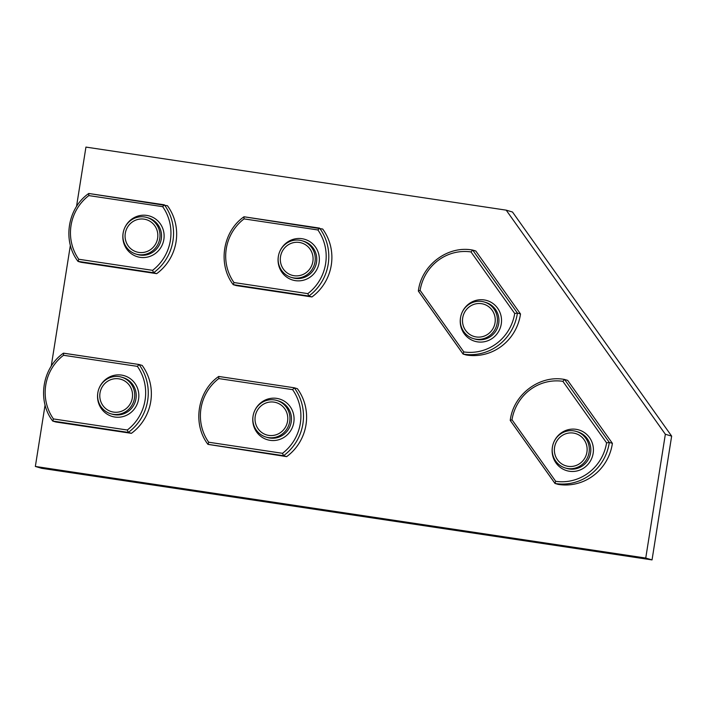 <?xml version="1.0" encoding="UTF-8"?>
<svg xmlns="http://www.w3.org/2000/svg" width="707" height="707" viewBox="0 0 707 707"><rect width="100%" height="100%" fill="white"/><g stroke="black" fill="none" stroke-linecap="round" stroke-linejoin="round"><path stroke-width="1.06" d="M99.996 393.039A16.853 16.341 -73.5 0 0 111.388 411.624A16.853 16.341 -73.5 0 0 132.333 397.891A16.853 16.341 -73.5 0 0 120.941 379.305A16.853 16.341 -73.5 0 0 99.996 393.039M134.48 398.209A19.089 18.515 -73.5 0 0 121.577 377.158A19.089 18.515 -73.5 0 0 97.849 392.712A19.089 18.515 -73.5 0 0 110.752 413.772A19.089 18.515 -73.5 0 0 134.48 398.209M63.533 355.276A45.769 44.391 -73.5 0 0 53.449 418.933L52.769 421.08L55.862 421.999L131.414 433.338A47.926 46.476 -73.5 0 0 150.759 401.47A47.926 46.476 -73.5 0 0 142.169 365.422L139.049 364.494L137.379 366.359L63.533 355.276L63.524 353.164L139.032 364.494M53.449 418.933L127.295 430.015L128.312 432.419L52.707 421.036C36.994 400.781 42.208 367.879 63.436 353.182L139.049 364.494A47.926 46.476 106.5 0 1 147.666 400.56A47.926 46.476 106.5 0 1 128.312 432.419L131.414 433.338M117.813 412.154A16.853 16.341 -73.5 0 0 132.474 396.821A16.853 16.341 -73.5 0 0 120.941 379.305A16.853 16.341 -73.5 0 0 114.516 378.766A16.853 16.341 -73.5 0 0 99.864 394.099A16.853 16.341 -73.5 0 0 111.388 411.624A16.853 16.341 -73.5 0 0 117.813 412.154M561.181 436.219A16.853 16.341 -73.5 0 0 554.588 452.719A16.853 16.341 -73.5 0 0 565.971 465.851A16.853 16.341 -73.5 0 0 580.323 463.173A16.853 16.341 -73.5 0 0 586.916 446.674A16.853 16.341 -73.5 0 0 575.525 433.541A16.853 16.341 -73.5 0 0 561.181 436.219M581.596 464.959A19.089 18.515 -73.5 0 0 589.064 446.276A19.089 18.515 -73.5 0 0 576.161 431.394A19.089 18.515 -73.5 0 0 559.909 434.425A19.089 18.515 -73.5 0 0 552.441 453.116A19.089 18.515 -73.5 0 0 565.344 467.999A19.089 18.515 -73.5 0 0 581.596 464.959M606.588 442.865L562.878 381.32L564.584 379.473C539.618 374.613 513.264 394.515 510.233 420.435L554.942 483.411L555.702 481.317A45.769 44.391 -73.5 0 0 588.692 472.718A45.769 44.391 -73.5 0 0 606.588 442.865L609.301 442.441A47.926 46.476 106.5 0 1 590.425 474.591A47.926 46.476 106.5 0 1 555.004 483.455L558.106 484.375A47.926 46.476 -73.5 0 0 593.518 475.511A47.926 46.476 -73.5 0 0 612.395 443.351L567.686 380.384L564.584 379.473L609.301 442.441L612.395 443.351M562.878 381.32A45.769 44.391 -73.5 0 0 511.992 419.764L510.242 420.462M560.386 462.891A16.853 16.341 -73.5 0 0 565.971 465.851A16.853 16.341 -73.5 0 0 585.202 457.367A16.853 16.341 -73.5 0 0 581.11 436.502A16.853 16.341 -73.5 0 0 575.525 433.541A16.853 16.341 -73.5 0 0 556.294 442.025A16.853 16.341 -73.5 0 0 560.386 462.891M125.289 233.354A16.853 16.341 -73.5 0 0 136.681 251.939A16.853 16.341 -73.5 0 0 157.626 238.206A16.853 16.341 -73.5 0 0 146.234 219.621A16.853 16.341 -73.5 0 0 125.289 233.354M159.773 238.533A19.089 18.515 -73.5 0 0 146.87 217.482A19.089 18.515 -73.5 0 0 123.142 233.036A19.089 18.515 -73.5 0 0 136.044 254.087A19.089 18.515 -73.5 0 0 159.773 238.533M156.698 273.653L153.605 272.743A47.926 46.476 106.5 0 0 172.95 240.875A47.926 46.476 106.5 0 0 164.36 204.818L162.672 206.674L88.826 195.592A45.769 44.391 -73.5 0 0 78.742 259.248L78.053 261.404L81.155 262.315L156.698 273.653A47.926 46.476 -73.5 0 0 176.052 241.794A47.926 46.476 -73.5 0 0 167.462 205.737L88.817 193.488L164.342 204.818M88.826 195.592L88.729 193.497C67.501 208.194 62.287 241.105 77.991 261.36L153.605 272.743L152.588 270.33A45.769 44.391 -73.5 0 0 170.378 240.415A45.769 44.391 -73.5 0 0 162.672 206.674M143.106 252.479A16.853 16.341 -73.5 0 0 157.758 237.145A16.853 16.341 -73.5 0 0 146.234 219.621A16.853 16.341 -73.5 0 0 139.809 219.09A16.853 16.341 -73.5 0 0 125.148 234.424A16.853 16.341 -73.5 0 0 136.681 251.939A16.853 16.341 -73.5 0 0 143.106 252.479M45.08 404.987L35.35 466.452L41.651 468.308L652.04 559.909L671.65 436.122L512.504 212.02L506.203 210.156L85.936 147.091L76.515 206.541M70.373 245.311L51.222 366.226M35.35 466.452L645.747 558.053L665.349 434.257L506.203 210.156M665.349 434.257L671.65 436.122M645.747 558.053L652.04 559.909M469.298 306.838A16.853 16.341 -73.5 0 0 462.705 323.329A16.853 16.341 -73.5 0 0 474.088 336.47A16.853 16.341 -73.5 0 0 488.44 333.792A16.853 16.341 -73.5 0 0 495.033 317.293A16.853 16.341 -73.5 0 0 483.641 304.151A16.853 16.341 -73.5 0 0 469.298 306.838M489.712 335.578A19.089 18.515 -73.5 0 0 497.18 316.886A19.089 18.515 -73.5 0 0 484.277 302.004A19.089 18.515 -73.5 0 0 468.025 305.044A19.089 18.515 -73.5 0 0 460.557 323.735A19.089 18.515 -73.5 0 0 473.451 338.618A19.089 18.515 -73.5 0 0 489.712 335.578M514.705 313.484L470.995 251.931L472.683 250.084C447.734 245.232 421.381 265.134 418.35 291.054L463.058 354.03L463.819 351.927A45.769 44.391 -73.5 0 0 496.809 343.337A45.769 44.391 -73.5 0 0 514.705 313.484L517.418 313.051A47.926 46.476 106.5 0 1 498.541 345.21A47.926 46.476 106.5 0 1 463.12 354.074L466.222 354.985A47.926 46.476 -73.5 0 0 501.634 346.121A47.926 46.476 -73.5 0 0 520.511 313.97L475.793 251.003L472.7 250.084L517.418 313.051L520.511 313.97M470.995 251.931A45.769 44.391 -73.5 0 0 420.108 290.383L418.358 291.081M468.502 333.51A16.853 16.341 -73.5 0 0 474.088 336.47A16.853 16.341 -73.5 0 0 493.318 327.977A16.853 16.341 -73.5 0 0 489.226 307.121A16.853 16.341 -73.5 0 0 483.641 304.151A16.853 16.341 -73.5 0 0 464.411 312.644A16.853 16.341 -73.5 0 0 468.502 333.51M255.227 416.335A16.853 16.341 -73.5 0 0 266.619 434.92A16.853 16.341 -73.5 0 0 287.572 421.186A16.853 16.341 -73.5 0 0 276.181 402.601A16.853 16.341 -73.5 0 0 255.227 416.335M289.72 421.505A19.089 18.515 -73.5 0 0 276.808 400.454A19.089 18.515 -73.5 0 0 253.079 416.008A19.089 18.515 -73.5 0 0 265.991 437.067A19.089 18.515 -73.5 0 0 289.72 421.505M286.644 456.634A47.926 46.476 -73.5 0 0 305.998 424.766A47.926 46.476 -73.5 0 0 297.4 388.717L294.289 387.79L292.61 389.654L218.763 378.572L218.755 376.46L294.271 387.79A47.926 46.476 106.5 0 1 302.896 423.855A47.926 46.476 106.5 0 1 283.551 455.715L286.644 456.634L207.999 444.376L208.68 442.228L282.526 453.311A45.769 44.391 -73.5 0 0 300.325 423.396A45.769 44.391 -73.5 0 0 292.61 389.654M218.755 376.46L218.666 376.478C197.439 391.174 192.233 424.076 207.938 444.332L283.551 455.715L282.526 453.311M273.043 435.45A16.853 16.341 -73.5 0 0 287.705 420.117A16.853 16.341 -73.5 0 0 276.181 402.601A16.853 16.341 -73.5 0 0 269.756 402.062A16.853 16.341 -73.5 0 0 255.094 417.395A16.853 16.341 -73.5 0 0 266.619 434.92A16.853 16.341 -73.5 0 0 273.043 435.45M280.52 256.65A16.853 16.341 -73.5 0 0 291.911 275.235A16.853 16.341 -73.5 0 0 312.865 261.502A16.853 16.341 -73.5 0 0 301.465 242.916A16.853 16.341 -73.5 0 0 280.52 256.65M315.013 261.829A19.089 18.515 -73.5 0 0 302.101 240.778A19.089 18.515 -73.5 0 0 278.372 256.332A19.089 18.515 -73.5 0 0 291.275 277.383A19.089 18.515 -73.5 0 0 315.013 261.829M311.937 296.949L308.835 296.039A47.926 46.476 106.5 0 0 328.189 264.171A47.926 46.476 106.5 0 0 319.591 228.114L317.903 229.969L244.056 218.887A45.769 44.391 -73.5 0 0 233.973 282.544L233.292 284.7L236.385 285.61L311.937 296.949A47.926 46.476 -73.5 0 0 331.283 265.09A47.926 46.476 -73.5 0 0 322.692 229.033L244.048 216.784L319.582 228.114M244.056 218.887L243.959 216.793C222.732 231.489 217.526 264.4 233.23 284.656L308.835 296.039L307.819 293.626A45.769 44.391 -73.5 0 0 325.618 263.711A45.769 44.391 -73.5 0 0 317.903 229.969M298.336 275.774A16.853 16.341 -73.5 0 0 312.998 260.441A16.853 16.341 -73.5 0 0 301.465 242.916A16.853 16.341 -73.5 0 0 295.049 242.386A16.853 16.341 -73.5 0 0 280.387 257.719A16.853 16.341 -73.5 0 0 291.911 275.235A16.853 16.341 -73.5 0 0 298.336 275.774M110.752 413.772L112.263 414.214A19.089 18.515 -73.5 0 0 135.991 398.66A19.089 18.515 -73.5 0 0 123.089 377.609L121.577 377.158M99.06 388.373A21.245 20.6 106.5 0 1 123.787 375.567A21.245 20.6 106.5 0 1 138.572 399.119A21.245 20.6 106.5 0 1 114.861 417.033A21.245 20.6 106.5 0 1 97.796 393.004A21.245 20.6 106.5 0 1 97.955 392.111M127.295 430.015A45.769 44.391 -73.5 0 0 145.085 400.1A45.769 44.391 -73.5 0 0 137.379 366.359M565.344 467.999L566.855 468.449A19.089 18.515 -73.5 0 0 583.107 465.409A19.089 18.515 -73.5 0 0 590.575 446.718A19.089 18.515 -73.5 0 0 577.672 431.836L576.161 431.394M553.643 442.6A21.245 20.6 106.5 0 1 560.695 433.303A21.245 20.6 106.5 0 1 589.532 437.624A21.245 20.6 106.5 0 1 584.83 467.283A21.245 20.6 106.5 0 1 561.526 468.264A21.245 20.6 106.5 0 1 552.538 446.347M511.992 419.764L555.702 481.317M554.915 483.323L510.286 420.488M136.044 254.087L137.556 254.538A19.089 18.515 -73.5 0 0 161.284 238.975A19.089 18.515 -73.5 0 0 148.382 217.924L146.87 217.482M124.352 228.688A21.245 20.6 106.5 0 1 149.071 215.891A21.245 20.6 106.5 0 1 163.856 239.434A21.245 20.6 106.5 0 1 140.154 257.348A21.245 20.6 106.5 0 1 123.089 233.319A21.245 20.6 106.5 0 1 123.248 232.435M78.742 259.248L152.588 270.33M473.451 338.618L474.971 339.06A19.089 18.515 -73.5 0 0 491.224 336.028A19.089 18.515 -73.5 0 0 498.691 317.337A19.089 18.515 -73.5 0 0 485.789 302.455L484.277 302.004M461.759 313.219A21.245 20.6 106.5 0 1 468.812 303.913A21.245 20.6 106.5 0 1 497.648 308.243A21.245 20.6 106.5 0 1 492.947 337.902A21.245 20.6 106.5 0 1 469.642 338.874A21.245 20.6 106.5 0 1 460.655 316.966M420.108 290.383L463.819 351.927M463.032 353.942L418.403 291.107M265.991 437.067L267.502 437.509A19.089 18.515 -73.5 0 0 291.231 421.955A19.089 18.515 -73.5 0 0 278.319 400.904L276.808 400.454M254.29 411.668A21.245 20.6 106.5 0 1 279.018 398.863A21.245 20.6 106.5 0 1 293.803 422.415A21.245 20.6 106.5 0 1 270.092 440.328A21.245 20.6 106.5 0 1 253.026 416.299A21.245 20.6 106.5 0 1 253.186 415.407M218.763 378.572A45.769 44.391 -73.5 0 0 208.68 442.228M291.275 277.383L292.795 277.833A19.089 18.515 -73.5 0 0 316.524 262.27A19.089 18.515 -73.5 0 0 303.612 241.22L302.101 240.778M279.583 251.984A21.245 20.6 106.5 0 1 304.31 239.187A21.245 20.6 106.5 0 1 319.096 262.73A21.245 20.6 106.5 0 1 295.385 280.644A21.245 20.6 106.5 0 1 278.319 256.614A21.245 20.6 106.5 0 1 278.478 255.731M233.973 282.544L307.819 293.626M218.737 376.46L294.289 387.79"/></g></svg>
